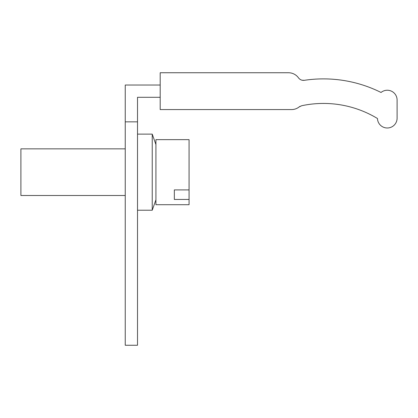 <?xml version="1.0" encoding="UTF-8"?>
<svg xmlns="http://www.w3.org/2000/svg" width="418" height="418" viewBox="0 0 418 418"><rect width="100%" height="100%" fill="white"/><g stroke="black" fill="none" stroke-linecap="round" stroke-linejoin="round"><path stroke-width="0.63" d="M189.067 189.903L189.067 139.649L155.924 139.649L155.924 144.555L152.241 134.126L137.512 134.126L137.512 121.847L125.238 121.847L125.238 345.252L137.512 345.252L137.512 210.228L152.241 210.228L155.924 199.794L155.924 204.705L189.067 204.705L189.067 189.903L174.337 189.903L174.337 199.449L189.067 199.449M137.512 121.847L137.512 97.3L160.193 97.3M160.193 85.026L125.238 85.026L125.238 121.847M160.193 72.748L160.193 109.573L291.55 109.573A12.274 12.274 0 0 0 299.168 106.919L301.702 105.728A104.338 104.338 0 0 1 377.464 118.508A9.818 9.818 0 0 0 387.449 127.986A9.818 9.818 0 0 0 397.1 118.169L397.1 100.059A9.818 9.818 0 0 0 381.049 92.472A128.885 128.885 0 0 0 304.361 80.308C301.937 80.58 299.978 79.754 298.478 77.832A12.274 12.274 0 0 0 288.53 72.748L160.193 72.748M300.14 79.41L300.479 79.608M302.068 80.219L304.361 80.308M300.15 106.287L299.168 106.919M137.512 134.126L137.512 210.228M155.924 144.555L155.924 199.794M152.241 134.126L152.241 210.228M174.337 199.449L174.337 189.903M125.238 148.855L20.9 148.855L20.9 195.499L125.238 195.499"/></g></svg>
